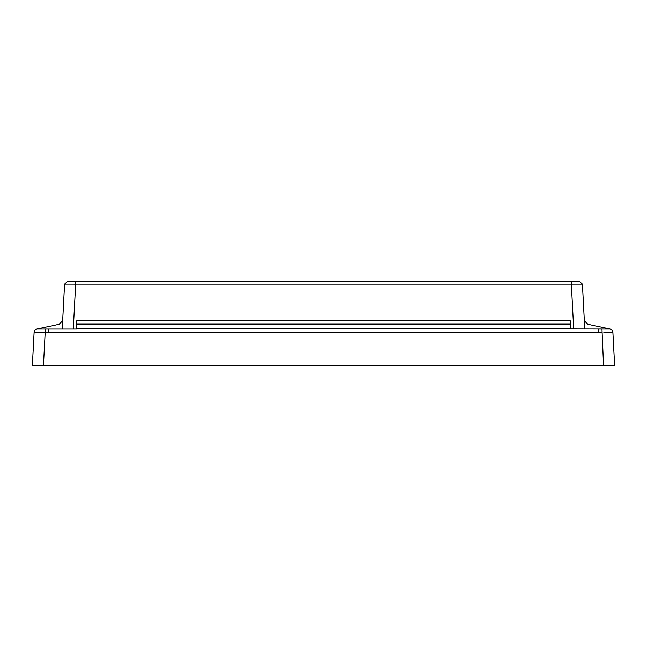<?xml version="1.0" encoding="UTF-8"?>
<svg xmlns="http://www.w3.org/2000/svg" width="647" height="647" viewBox="0 0 647 647"><rect width="100%" height="100%" fill="white"/><g stroke="black" fill="none" stroke-linecap="round" stroke-linejoin="round"><path stroke-width="0.97" d="M76.419 328.911L570.581 328.911L570.331 324.123L76.669 324.123L76.411 329.024L37.049 329.024A4.036 4.036 -177 0 0 34.089 332.704L34.259 332.704M39.014 332.679L43.074 332.704M62.678 320.451L59.492 324.187L36.863 329.024A4.036 4.036 0 0 0 34.089 332.647L45.177 332.704L43.438 365.878L32.35 365.878L34.089 332.704M45.039 329.024L45.177 332.704L48.404 332.647L48.404 329.024L45.039 329.024M43.438 365.878L614.65 365.878L612.911 332.704A4.036 4.036 177 0 0 609.951 329.024L610.137 329.024A4.036 4.036 0 0 1 612.911 332.647L603.772 332.704M606.732 332.687L609.652 332.671M609.951 329.024L598.596 329.024L598.596 332.647L48.404 332.647M603.562 365.878L601.961 329.024M62.233 329.024L64.587 284.146L67.943 281.122L579.057 281.122L582.413 284.146L584.767 329.024M76.864 320.386L76.669 324.123L76.864 320.386L570.136 320.386L570.331 324.123L570.136 320.386M573.687 329.024L571.333 284.146L75.667 284.146L73.313 329.024M584.322 320.451L587.508 324.187L610.137 329.024L570.581 328.911M43.454 365.878L38.416 365.878L43.454 365.878M608.584 365.878L603.546 365.878L608.584 365.878M571.333 284.146L582.413 284.146L571.333 284.146L571.333 281.122M75.667 284.146L73.523 284.13L75.667 284.146L75.667 281.122M64.797 284.13L73.523 284.13L64.797 284.13M601.823 332.704L598.596 332.647M582.413 284.138L579.057 281.122M67.943 281.122L64.587 284.138L67.943 281.122"/></g></svg>

